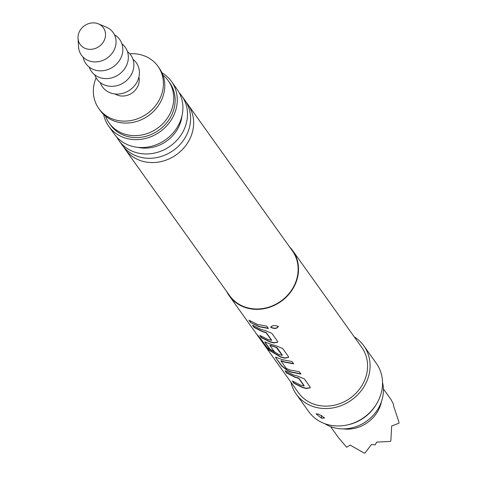<?xml version="1.0" encoding="UTF-8"?>
<svg xmlns="http://www.w3.org/2000/svg" width="477" height="477" viewBox="0 0 477 477"><rect width="100%" height="100%" fill="white"/><g stroke="black" fill="none" stroke-linecap="round" stroke-linejoin="round"><path stroke-width="0.72" d="M278.276 326.417C277.089 328.766 274.591 329.076 270.769 327.347C271.962 325.397 274.46 325.087 278.276 326.417L278.383 326.679M278.252 326.179C277.077 328.528 274.591 328.838 270.793 327.109L270.692 326.87M289.527 246.865A38.935 34.612 144.5 0 1 292.681 250.61A38.935 34.612 144.5 0 1 289.241 293.85A38.935 34.612 144.5 0 1 245.291 307.522A38.935 34.612 144.5 0 1 229.294 295.847A38.935 34.612 144.5 0 1 226.778 291.65M257.306 324.354L266.697 326.137L268.36 328.474L258.975 326.691L250.598 322.524L248.928 320.186L257.306 324.354M260.865 329.345L264.765 330.4L271.812 333.304L277.65 341.484L277.662 342.265L273.72 342.945L269.815 341.89L261.438 337.716L259.774 335.379L268.146 339.552L271.562 340.369L266.166 332.809L262.529 331.682L254.158 327.508L252.488 325.171L260.865 329.345M271.705 344.537L275.611 345.592L282.652 348.496L288.49 356.677L288.502 357.458L284.56 358.138L280.661 357.076L268.64 349.957L263.596 343.887L256.59 334.073L260.347 338.211L267.335 347.87L278.806 354.489L282.223 355.305L276.338 347.506L269.863 345.414L274.603 352.056L269.672 349.242L264.789 341.902L271.705 344.537M282.545 359.73L291.936 361.506L293.605 363.844L284.214 362.067L280.887 360.862L286.278 368.417L289.831 369.937L299.222 371.714L300.892 374.051L291.501 372.275L287.714 370.748L281.567 365.919L275.73 357.738L275.628 357.094L282.545 359.73M293.391 374.922L297.296 375.977L304.338 378.881L310.175 387.062L310.187 387.843L306.246 388.516L302.34 387.467L293.969 383.287L292.3 380.95L300.677 385.13L304.087 385.947L298.691 378.386L295.06 377.259L286.683 373.086L285.013 370.748L293.391 374.922M292.681 250.61L361.751 347.393A38.935 34.612 144.5 0 1 358.31 390.627A38.935 34.612 144.5 0 1 314.361 404.299A38.935 34.612 144.5 0 1 298.363 392.631L229.294 295.847M281.955 355.377L282.301 355.067L276.91 347.512L269.988 345.193M271.294 340.435L271.64 340.131L266.249 332.576L262.636 331.449L254.319 327.305L253.078 325.564M303.819 386.012L304.171 385.708L298.775 378.154L295.162 377.033L286.844 372.883L285.604 371.142M354.286 336.935A41.535 36.92 144.5 0 1 363.862 345.885A41.535 36.92 144.5 0 1 360.195 392.005A41.535 36.92 144.5 0 1 313.311 406.589A41.535 36.92 144.5 0 1 296.253 394.139A41.535 36.92 144.5 0 1 290.904 382.172M363.862 345.885L376.299 363.307A41.535 36.92 144.5 0 1 376.287 404.359A41.535 36.92 144.5 0 1 347.512 424.894A41.535 36.92 144.5 0 1 325.743 424.005A41.535 36.92 144.5 0 1 308.685 411.556L296.253 394.139M321.671 418.299L316.048 413.839L318.767 414.227L324.676 418.007L321.671 418.299L321.307 417.769A3.894 1.055 -69.5 0 0 321.778 415.479M376.287 404.359L375.697 405.307A39.114 34.767 144.5 0 1 348.604 424.643L347.512 424.894M187.866 104.415L292.365 250.836A38.548 34.266 144.5 0 1 288.961 293.641A38.548 34.266 144.5 0 1 245.446 307.176A38.548 34.266 144.5 0 1 229.61 295.621L125.111 149.2A38.548 34.266 -35.5 0 0 140.948 160.755A38.548 34.266 -35.5 0 0 184.462 147.22A38.548 34.266 -35.5 0 0 187.866 104.415A38.548 34.266 -35.5 0 0 186.251 102.34M123.68 146.994A38.548 34.266 -35.5 0 0 125.111 149.2M181.725 95.811L184.814 100.14A38.548 34.266 144.5 0 1 181.409 142.945A38.548 34.266 144.5 0 1 137.895 156.48A38.548 34.266 144.5 0 1 122.064 144.925L118.976 140.602A38.548 34.266 -35.5 0 0 134.812 152.151A38.548 34.266 -35.5 0 0 178.326 138.616A38.548 34.266 -35.5 0 0 181.725 95.811A38.548 34.266 -35.5 0 0 179.221 92.747M116.889 137.233A38.548 34.266 -35.5 0 0 118.976 140.602M181.993 115.792A34.696 30.844 144.5 0 1 137.781 147.345M382.518 382.441A37.641 33.456 144.5 0 1 370.027 418.46A37.641 33.456 144.5 0 1 331.98 427.112A37.641 33.456 144.5 0 1 324.754 423.659M161.995 72.796A38.548 34.266 144.5 0 1 171.487 81.466L177.14 89.384A38.548 34.266 144.5 0 1 173.735 132.189A38.548 34.266 144.5 0 1 130.221 145.724A38.548 34.266 144.5 0 1 114.385 134.168L108.738 126.256A38.548 34.266 144.5 0 1 103.622 114.45M171.487 81.466A38.548 34.266 144.5 0 1 168.083 124.276A38.548 34.266 144.5 0 1 124.569 137.805A38.548 34.266 144.5 0 1 108.738 126.256M162.961 75.139A36.341 32.305 144.5 0 1 168.315 80.816L169.693 82.748A36.341 32.305 144.5 0 1 166.485 123.108A36.341 32.305 144.5 0 1 125.463 135.867A36.341 32.305 144.5 0 1 110.533 124.974L109.15 123.036A36.341 32.305 144.5 0 1 105.524 116.132M168.315 80.816A36.341 32.305 144.5 0 1 165.102 121.17A36.341 32.305 144.5 0 1 124.08 133.93A36.341 32.305 144.5 0 1 109.15 123.036M381.457 401.61A32.448 28.841 144.5 0 1 343.231 428.889M383.413 388.916L391.122 399.72L393.603 404.442L393.465 405.533L398.921 422.062L398.975 423.182L391.671 426.021L390.848 440.933L390.043 441.452L376.717 442.107L375.101 444.85L371.392 444.558L365.09 452.935L364.291 453.15L350.178 445.113L346.648 447.259L338.3 437.421L330.591 426.617M129.786 53.77A36.341 32.305 144.5 0 1 143.022 55.404A36.341 32.305 144.5 0 1 157.953 66.297L159.336 68.235A36.341 32.305 144.5 0 1 156.122 108.589A36.341 32.305 144.5 0 1 115.1 121.349A36.341 32.305 144.5 0 1 100.176 110.455L98.793 108.517A36.341 32.305 144.5 0 1 96.104 77.811M157.953 66.297A36.341 32.305 144.5 0 1 154.745 106.651A36.341 32.305 144.5 0 1 113.717 119.411A36.341 32.305 144.5 0 1 98.793 108.517M138.902 77.018A15.574 13.845 144.5 0 1 133.614 91.805A15.574 13.845 144.5 0 1 117.95 95.317A15.574 13.845 144.5 0 1 115.118 93.993M132.964 59.297A20.767 18.46 144.5 0 1 137.573 80.893A20.767 18.46 144.5 0 1 118.123 94.07A20.767 18.46 144.5 0 1 100.295 82.61M127.437 51.558A20.767 18.46 144.5 0 1 132.051 73.154A20.767 18.46 144.5 0 1 112.596 86.331A20.767 18.46 144.5 0 1 94.774 74.871M121.909 43.812A20.767 18.46 144.5 0 1 126.524 65.409A20.767 18.46 144.5 0 1 107.075 78.586A20.767 18.46 144.5 0 1 89.247 67.126M114.462 34.779A20.767 18.46 144.5 0 1 120.997 57.669A20.767 18.46 144.5 0 1 100.313 70.864A20.767 18.46 144.5 0 1 83.123 57.145M98.351 23.85L106.27 27.135A19.468 17.303 144.5 0 1 114.337 49.548A19.468 17.303 144.5 0 1 93.814 61.867A19.468 17.303 144.5 0 1 78.556 46.913L78.025 38.357A14.274 12.688 144.5 0 1 79.265 31.941A14.274 12.688 144.5 0 1 98.351 23.85A14.274 12.688 144.5 0 1 104.266 40.289A14.274 12.688 144.5 0 1 89.217 49.322A14.274 12.688 144.5 0 1 78.025 38.357M268.402 328.23L259.077 326.465L250.598 322.524M250.759 322.321L249.519 320.58M277.674 342.146L273.798 342.707L269.916 341.657L261.599 337.513L260.359 335.772M288.519 357.339L284.638 357.899L280.762 356.85L268.825 349.778L263.805 343.732L258.689 336.565M274.728 351.835L269.827 349.045L264.908 341.842M300.933 373.807L291.602 372.042L287.846 370.534L281.728 365.716L275.73 357.738M275.891 357.535L275.754 357.034M293.647 363.605L284.322 361.84L281.013 360.642M310.205 387.723L306.323 388.284L302.448 387.235L294.13 383.091L292.884 381.35"/></g></svg>
